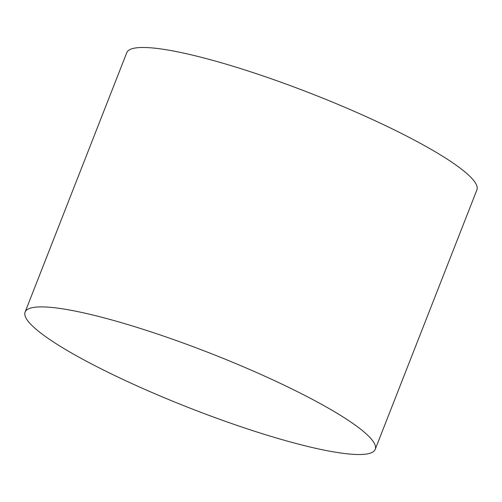 <?xml version="1.0" encoding="UTF-8"?>
<svg xmlns="http://www.w3.org/2000/svg" width="502" height="502" viewBox="0 0 502 502"><rect width="100%" height="100%" fill="white"/><g stroke="black" fill="none" stroke-linecap="round" stroke-linejoin="round"><path stroke-width="0.75" d="M25.1 312.093L126.761 52.685A188.03 29.248 21.4 0 1 294.586 87.21A188.03 29.248 21.4 0 1 475.419 182.948A188.03 29.248 21.4 0 1 476.9 189.907L375.239 449.315A188.03 29.248 -158.6 0 0 373.758 442.356A188.03 29.248 -158.6 0 0 192.925 346.618A188.03 29.248 -158.6 0 0 25.1 312.093A188.03 29.248 -158.6 0 0 26.581 319.052A188.03 29.248 -158.6 0 0 207.414 414.79A188.03 29.248 -158.6 0 0 375.239 449.315"/></g></svg>
